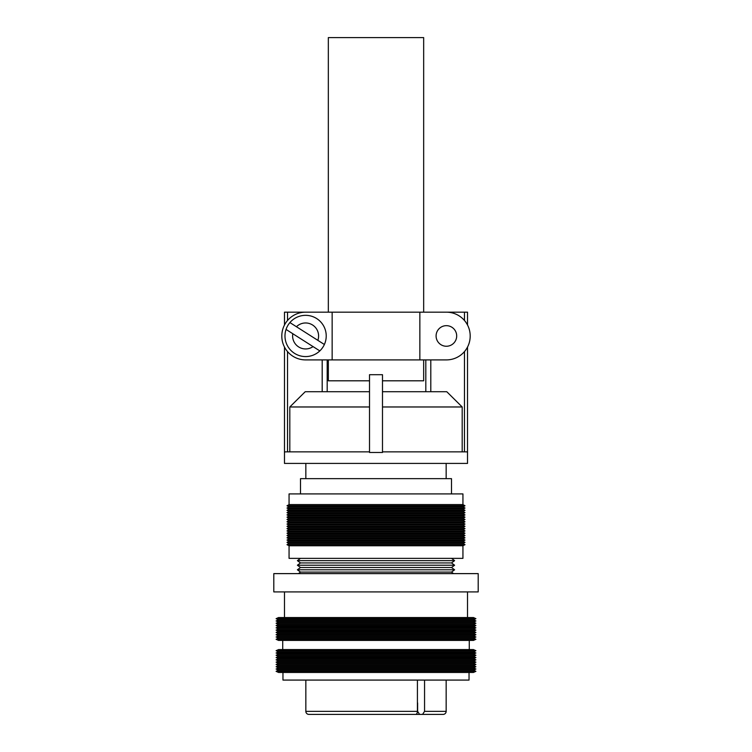 <?xml version="1.0" encoding="UTF-8"?>
<svg xmlns="http://www.w3.org/2000/svg" width="752" height="752" viewBox="0 0 752 752"><rect width="100%" height="100%" fill="white"/><g stroke="black" fill="none" stroke-linecap="round" stroke-linejoin="round"><path stroke-width="1.13" d="M417.623 702.923L417.623 711.345L419.607 714.4L438.538 714.4L313.462 714.4M419.607 714.4L443.116 714.4A3.055 3.055 0 0 0 446.162 711.345L446.162 680.081M422.577 714.4L424.56 711.345L424.56 680.081M417.416 680.081L417.416 711.345A3.055 1.805 90 0 1 415.621 714.4L308.884 714.4A3.055 3.055 0 0 1 305.838 711.345L305.838 680.081M282.959 672.457L282.959 680.081L469.041 680.081L469.041 672.457M278.531 672.457L473.469 672.457L475.913 671.31L276.087 671.31L278.531 672.457M276.087 671.31L278.531 670.164L473.469 670.164L475.913 671.31M473.469 670.164L475.913 669.017L276.087 669.017L278.531 670.164M276.087 669.017L278.531 667.879L473.469 667.879L475.913 669.017M473.469 667.879L475.913 666.733L276.087 666.733L278.531 667.879M276.087 666.733L278.531 665.586L473.469 665.586L475.913 666.733M473.469 665.586L475.913 664.448L276.087 664.448L278.531 665.586M276.087 664.448L278.531 663.302L473.469 663.302L475.913 664.448M473.469 663.302L475.913 662.155L276.087 662.155L278.531 663.302M276.087 662.155L278.531 661.017L473.469 661.017L475.913 662.155M473.469 661.017L475.913 659.871L276.087 659.871L278.531 661.017M276.087 659.871L278.531 658.724L473.469 658.724L475.913 659.871M473.469 658.724L475.913 657.577L276.087 657.577L278.531 658.724M276.087 657.577L278.531 656.44L473.469 656.44L475.913 657.577M473.469 656.44L475.913 655.293L276.087 655.293L278.531 656.44M276.087 655.293L278.531 654.146L473.469 654.146L475.913 655.293M473.469 654.146L475.913 653.009L276.087 653.009L278.531 654.146M276.087 653.009L278.531 651.862L473.469 651.862L475.913 653.009M473.469 651.862L475.913 650.715L276.087 650.715L278.531 651.862M276.087 650.715L278.531 649.578L473.469 649.578L475.913 650.715M469.276 649.578L469.276 640.422M282.724 649.578L282.724 640.422M278.531 640.422L473.469 640.422L475.913 639.275L276.087 639.275L278.531 640.422M276.087 639.275L278.531 638.138L473.469 638.138L475.913 639.275M473.469 638.138L475.913 636.991L276.087 636.991L278.531 638.138M276.087 636.991L278.531 635.844L473.469 635.844L475.913 636.991M473.469 635.844L475.913 634.697L276.087 634.697L278.531 635.844M276.087 634.697L278.531 633.56L473.469 633.56L475.913 634.697M473.469 633.56L475.913 632.413L276.087 632.413L278.531 633.56M276.087 632.413L278.531 631.266L473.469 631.266L475.913 632.413M473.469 631.266L475.913 630.129L276.087 630.129L278.531 631.266M276.087 630.129L278.531 628.982L473.469 628.982L475.913 630.129M473.469 628.982L475.913 627.835L276.087 627.835L278.531 628.982M276.087 627.835L278.531 626.698L473.469 626.698L475.913 627.835M473.469 626.698L475.913 625.551L276.087 625.551L278.531 626.698M276.087 625.551L278.531 624.404L473.469 624.404L475.913 625.551M473.469 624.404L475.913 623.258L276.087 623.258L278.531 624.404M276.087 623.258L278.531 622.12L473.469 622.12L475.913 623.258M473.469 622.12L475.913 620.973L276.087 620.973L278.531 622.12M276.087 620.973L278.531 619.827L473.469 619.827L475.913 620.973M473.469 619.827L475.913 618.689L276.087 618.689L278.531 619.827M276.087 618.689L278.531 617.542L473.469 617.542L475.913 618.689M467.518 617.542L467.518 591.918M284.482 617.542L284.482 591.918M273.803 591.918L478.197 591.918L478.197 573.616L273.803 573.616L273.803 591.918M298.431 573.616L300.499 572.084L451.501 572.084L453.569 573.616M451.501 572.084L454.603 569.8L297.397 569.8L300.499 572.084M297.397 569.8L300.499 567.506L451.501 567.506L454.603 569.8M451.501 567.506L454.603 565.222L297.397 565.222L300.499 567.506M297.397 565.222L300.499 562.938L451.501 562.938L454.603 565.222M451.501 562.938L454.603 560.644L297.397 560.644L300.499 562.938M300.499 558.36L297.397 560.644M451.501 558.36L454.603 560.644M289.059 545.773L289.059 558.36L462.941 558.36L462.941 545.773L465.009 544.664L286.991 544.664L289.059 545.773L462.941 545.773M286.991 544.664L289.059 543.489L462.941 543.489L465.009 544.664M462.941 543.489L465.009 542.371L286.991 542.371L289.059 543.489M286.991 542.371L289.059 541.196L462.941 541.196L465.009 542.371M462.941 541.196L465.009 540.086L286.991 540.086L289.059 541.196M286.991 540.086L289.059 538.911L462.941 538.911L465.009 540.086M462.941 538.911L465.009 537.793L286.991 537.793L289.059 538.911M286.991 537.793L289.059 536.618L462.941 536.618L465.009 537.793M462.941 536.618L465.009 535.509L286.991 535.509L289.059 536.618M286.991 535.509L289.059 534.334L462.941 534.334L465.009 535.509M462.941 534.334L465.009 533.224L286.991 533.224L289.059 534.334M286.991 533.224L289.059 532.049L462.941 532.049L465.009 533.224M462.941 532.049L465.009 530.931L286.991 530.931L289.059 532.049M286.991 530.931L289.059 529.756L462.941 529.756L465.009 530.931M462.941 529.756L465.009 528.647L286.991 528.647L289.059 529.756M286.991 528.647L289.059 527.472L462.941 527.472L465.009 528.647M462.941 527.472L465.009 526.353L286.991 526.353L289.059 527.472M286.991 526.353L289.059 525.178L462.941 525.178L465.009 526.353M462.941 525.178L465.009 524.069L286.991 524.069L289.059 525.178M286.991 524.069L289.059 522.894L462.941 522.894L465.009 524.069M462.941 522.894L465.009 521.785L286.991 521.785L289.059 522.894M286.991 521.785L289.059 520.61L462.941 520.61L465.009 521.785M462.941 520.61L465.009 519.491L286.991 519.491L289.059 520.61M286.991 519.491L289.059 518.316L462.941 518.316L465.009 519.491M462.941 518.316L465.009 517.207L286.991 517.207L289.059 518.316M286.991 517.207L289.059 516.032L462.941 516.032L465.009 517.207M462.941 516.032L465.009 514.913L286.991 514.913L289.059 516.032M286.991 514.913L289.059 513.738L462.941 513.738L465.009 514.913M462.941 513.738L465.009 512.629L286.991 512.629L289.059 513.738M286.991 512.629L289.059 511.454L462.941 511.454L465.009 512.629M462.941 511.454L465.009 510.335L286.991 510.335L289.059 511.454M286.991 510.335L289.059 509.17L462.941 509.17L465.009 510.335M462.941 509.17L465.009 508.051L286.991 508.051L289.059 509.17M286.991 508.051L289.059 506.876L462.941 506.876L465.009 508.051M462.941 506.876L465.009 505.767L286.991 505.767L289.059 506.876M286.991 505.767L289.059 504.592L462.941 504.592L465.009 505.767M462.941 504.592L462.941 493.914L289.059 493.914L289.059 504.592M451.501 493.914L451.501 478.657L300.499 478.657L300.499 493.914M446.162 478.657L446.162 463.411M305.838 478.657L305.838 463.411M423.667 359.907L423.667 380.803L382.486 380.803M423.667 312.165L423.667 37.6L328.333 37.6L328.333 312.165M369.514 380.803L328.333 380.803L328.333 359.907M305.603 356.58A20.624 20.624 0 0 1 286.042 329.423L319.816 350.902A20.624 20.624 0 0 1 305.603 356.58A20.624 20.624 0 0 0 324.375 344.491L289.905 322.58A20.624 20.624 0 0 1 324.375 344.491L317.842 340.336A13 13 0 0 0 296.448 326.735L289.905 322.58A20.624 20.624 0 0 0 286.042 329.423L292.801 333.719A13 13 0 0 0 313.058 346.597L319.816 350.902M446.397 346.249A10.293 10.293 0 0 0 456.69 335.956A10.293 10.293 0 0 0 446.397 325.663A10.293 10.293 0 0 0 436.094 335.956A10.293 10.293 0 0 0 446.397 346.249M369.514 451.858L285.046 451.858L284.482 452.488L284.482 463.411L467.518 463.411L467.518 452.488L466.954 451.858L382.486 451.858M289.811 451.858L289.811 406.973L369.514 406.973M382.486 406.973L462.189 406.973L462.189 451.858M289.811 406.973L305.227 391.717L369.514 391.717M382.486 391.717L446.773 391.717L462.189 406.973M470.188 336.106L470.188 336.106A23.791 23.791 0 0 1 446.397 359.907L419.851 359.907L419.851 312.165L305.603 312.165A23.791 23.791 0 0 0 281.812 335.956L281.812 336.106A23.791 23.791 0 0 0 305.603 359.907L332.149 359.907L332.149 312.165M470.188 335.956A23.791 23.791 0 0 0 446.397 312.165L419.851 312.165M419.851 359.907L332.149 359.907M322.194 312.165L284.482 312.165L284.482 325.005L284.482 312.165M322.194 391.717L322.194 359.907M327.186 391.717L327.186 359.907M284.482 452.488L284.482 347.057L284.482 452.488M467.518 325.005L467.518 312.165L430.802 312.165M425.811 391.717L425.811 359.907M430.802 391.717L430.802 359.907M467.518 452.488L467.518 347.057M376 452.488L369.514 452.488L369.514 374.703L382.486 374.703L382.486 452.488L376 452.488M424.56 711.345L446.162 711.345M305.838 711.345L417.416 711.345M305.603 315.332A20.624 20.624 0 0 1 324.375 344.491M287.527 451.858L287.527 351.588M287.527 320.484L287.527 312.165M464.473 451.858L464.473 351.588M464.473 320.484L464.473 312.165"/></g></svg>
